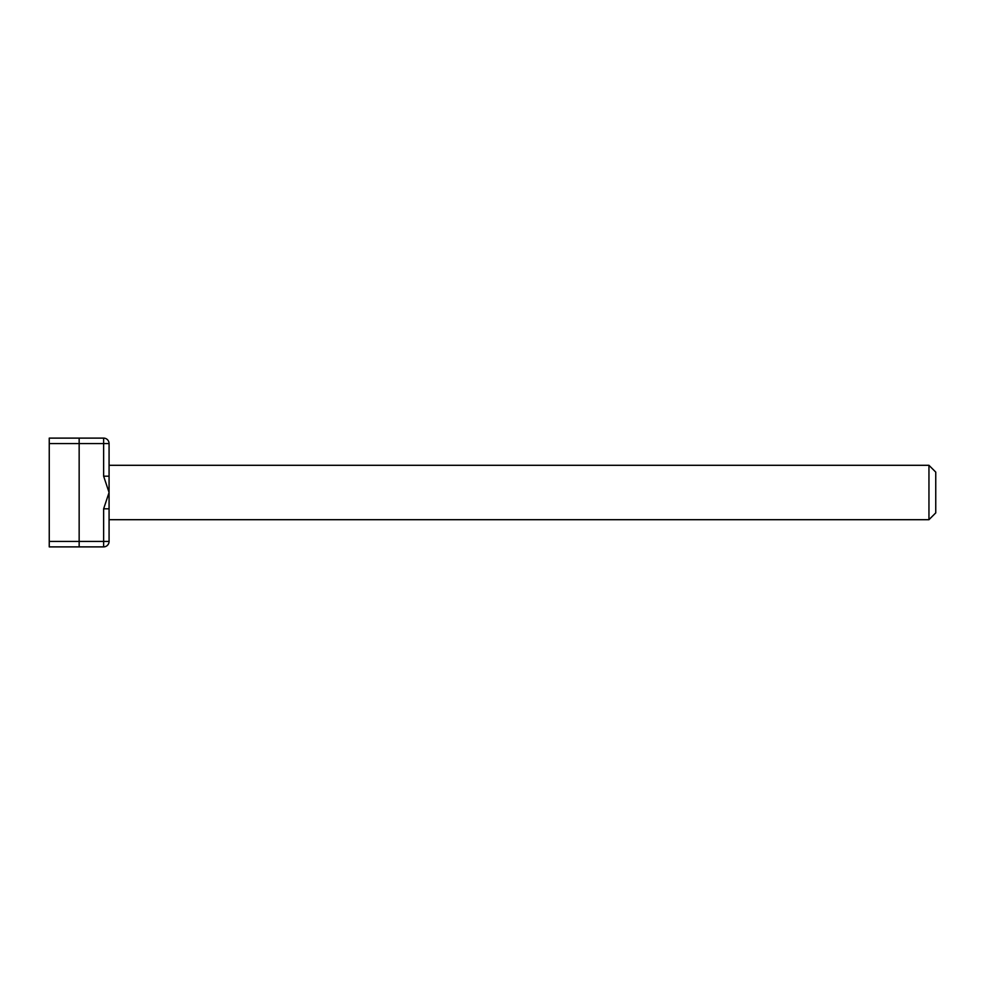 <?xml version="1.0" encoding="UTF-8"?>
<svg xmlns="http://www.w3.org/2000/svg" width="985" height="985" viewBox="0 0 985 985"><rect width="100%" height="100%" fill="white"/><g stroke="black" fill="none" stroke-linecap="round" stroke-linejoin="round"><path stroke-width="1.48" d="M103.634 476.186L103.634 438.116A5.442 5.442 0 0 1 109.076 443.558L109.076 508.814L103.634 508.814L109.076 492.5L103.634 476.186L109.076 476.186M109.076 465.302L928.953 465.302L928.953 519.698L109.076 519.698M109.076 508.814L109.076 541.442A5.442 5.442 0 0 1 103.634 546.884L49.25 546.884L49.25 438.116L79.157 438.116L79.157 546.884M928.953 465.302L935.75 472.111L935.75 512.889L928.953 519.698M49.25 443.558L109.076 443.558A5.442 5.442 0 0 0 103.634 438.116L79.157 438.116M103.634 508.814L103.634 541.442L49.25 541.442M109.076 541.442A5.442 5.442 0 0 1 103.634 546.884L103.634 541.442L109.076 541.442"/></g></svg>
